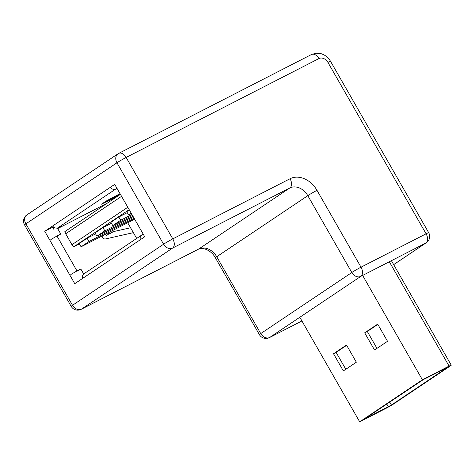 <?xml version="1.0" encoding="UTF-8"?>
<svg xmlns="http://www.w3.org/2000/svg" width="475" height="475" viewBox="0 0 475 475"><rect width="100%" height="100%" fill="white"/><g stroke="black" fill="none" stroke-linecap="round" stroke-linejoin="round"><path stroke-width="0.71" d="M114.712 184.377L44.751 231.283L74.759 283.682L144.721 236.776L114.712 184.377M53.39 226.854L44.751 231.283M359.688 421.824L386.383 408.132A6.3 0.362 150.2 0 0 394.042 403.685L450.146 366.071A6.3 0.362 150.2 0 0 451.25 365.174A6.3 0.362 150.2 0 0 449.083 366.094L422.388 379.786L359.688 421.824L299.808 317.276M423.023 379.768L364.283 419.152L391.424 405.027L447.527 367.412L423.023 379.768M362.633 275.447L422.388 379.786M377.684 324.11L387.529 341.299L374.532 350.01L364.687 332.821L377.684 324.11M333.509 353.727L346.501 345.016L356.345 362.205L343.354 370.916L333.509 353.727L336.122 352.385L345.8 369.277M346.673 345.313L336.122 352.385M364.687 332.821L367.306 331.479L376.978 348.371M377.851 324.407L367.306 331.479M374.003 412.638A2.518 1.953 -123.8 0 1 373.861 412.745A2.518 1.953 -123.8 0 1 373.706 412.834L423.035 379.762M127.769 222.87L136.687 238.432M81.077 246.816L88.997 241.508L87.121 238.23L79.2 243.544L81.077 246.816L134.633 219.159M107.356 203.104L57.683 228.582L60.806 234.038L56.964 236.004L76.974 270.934L80.809 268.969L83.683 273.986M133.38 232.655L105.385 238.967A2.518 1.953 -123.8 0 1 102.766 237.542L101.947 236.117M112.759 225.578L120.68 220.263L118.803 216.992L110.883 222.3L112.759 225.578L132.507 215.448M118.803 216.992L127.276 212.646M129.343 209.926L126.724 211.684L128.6 214.955L131.403 213.518M129.17 209.623L73.613 246.875L79.408 243.907M87.121 238.23L95.594 233.884M96.918 236.2L104.838 230.886L102.962 227.614L95.042 232.922L96.918 236.2L133.612 217.378M102.962 227.614L111.435 223.268M82.68 278.374A5.041 3.913 -123.8 0 1 83.95 273.79L141.639 235.113A5.041 3.913 56.2 0 1 141.942 234.929L143.272 234.246M116.696 196.84L101.282 204.25L106.786 200.717L120.021 193.652M110.277 187.358A5.041 3.913 56.2 0 0 115.686 189.086L117.016 188.403M115.686 189.086L57.998 227.763L61.839 225.791L57.683 228.582M53.598 227.032A2.518 1.585 -117.2 0 0 53.954 229.567M77.71 271.047L80.809 268.969M107.973 233.023A1.259 0.98 56.2 0 0 109.404 233.558L112.836 231.794A2.518 1.953 -123.8 0 1 113.21 231.663L130.566 227.751M120.199 193.96L108.46 200.355L119.658 194.851M141.639 235.113A5.041 3.913 56.2 0 0 140.363 239.697M50.837 239.566L56.964 236.004M76.974 270.934L70.84 274.497M57.998 227.763A5.041 3.913 -123.8 0 1 52.588 226.029M121.558 196.329L65.687 233.789L64.861 231.592L120.418 194.346M65.687 233.789L71.939 244.702L127.811 207.243M73.613 246.875L71.939 244.702M104.838 230.886L133.059 216.41M88.997 241.508L134.164 218.34M128.6 214.955L131.219 213.198M120.68 220.263L131.955 214.48M163.596 244.215L116.963 162.783L25.876 223.85L72.515 305.282L163.596 244.215A7.558 5.866 56.2 0 0 172.579 248.081L81.498 309.142L198.752 249.013L289.833 187.946L172.579 248.081A7.558 4.75 -117.2 0 0 172.793 238.872L290.041 178.743A22.681 17.599 -123.8 0 1 316.997 190.333L361.012 267.182L426.093 233.807L327.946 62.427A7.558 5.866 56.2 0 0 318.957 58.562L126.154 157.439L172.793 238.872A7.558 0.433 -29.8 0 0 163.596 244.215M393.656 264.617L425.885 243.01L360.804 276.385L269.717 337.452A7.558 5.866 56.2 0 1 260.733 333.587L351.815 272.519L307.806 195.676L216.719 256.743L260.733 333.587A7.558 0.433 150.2 0 0 259.409 334.661A7.558 7.558 0 0 0 269.414 337.63L301.922 320.963L269.717 337.452A7.558 4.75 62.8 0 1 269.414 337.63M215.395 257.812C210.722 249.096 200.765 246.976 198.449 249.191A7.558 4.75 -117.2 0 0 198.752 249.013A15.117 11.733 -123.8 0 1 216.719 256.743A7.558 0.433 -29.8 0 0 215.395 257.812L259.409 334.661M316.997 190.333A7.558 0.433 -29.8 0 0 307.806 195.676A15.117 11.733 56.2 0 0 289.833 187.946A7.558 4.75 -117.2 0 0 290.041 178.743M81.195 309.32A7.558 4.75 -117.2 0 0 81.498 309.142A7.558 5.866 56.2 0 1 72.515 305.282A7.558 0.433 -29.8 0 0 71.185 306.351A7.558 7.558 0 0 0 81.195 309.32L198.449 249.191M351.815 272.519A7.558 5.866 56.2 0 0 360.804 276.385A7.558 4.75 62.8 0 0 361.012 267.182A7.558 0.433 150.2 0 0 351.815 272.519M24.552 224.918A7.558 0.433 -29.8 0 1 25.876 223.85A7.558 5.866 56.2 0 1 26.903 214.884A7.558 7.558 0 0 0 24.552 224.918L71.185 306.351M426.342 242.737A7.558 7.558 0 0 0 428.693 232.703A7.558 0.433 -29.8 0 0 426.093 233.807A7.558 4.75 62.8 0 1 425.885 243.01A7.558 5.866 56.2 0 0 426.342 242.737L393.674 264.64M116.963 162.783A7.558 0.433 -29.8 0 1 126.154 157.439A7.558 4.75 62.8 0 0 118.744 153.372A7.558 7.558 0 0 0 117.984 153.817A7.558 5.866 56.2 0 0 116.963 162.783M318.957 58.562A7.558 4.75 -117.2 0 0 311.547 54.488L118.744 153.372A7.558 4.75 62.8 0 0 118.441 153.55A7.558 5.866 56.2 0 0 117.984 153.817L26.903 214.884M327.946 62.427A7.558 0.433 -29.8 0 1 330.541 61.322L428.693 232.703M449.083 366.094L389.328 261.755M386.798 404.071L388.36 406.802M389.749 402.093L391.424 405.027M108.68 200.177L108.472 199.815M109.191 199.833L109.013 199.53M114.154 197.184L113.976 196.876M114.528 196.988L114.35 196.68M113.21 231.663L110.111 233.742M112.836 231.794L109.737 233.878M109.404 233.558L106.305 235.636M107 233.522L104.809 234.994M330.541 61.322C328.843 58.383 326.509 56.163 323.552 54.649L321.32 53.752L316.13 53.176L311.547 54.488M391.412 260.686L451.25 365.174M373.861 412.745L423.112 379.727M108.46 200.355L108.229 199.945"/></g></svg>
